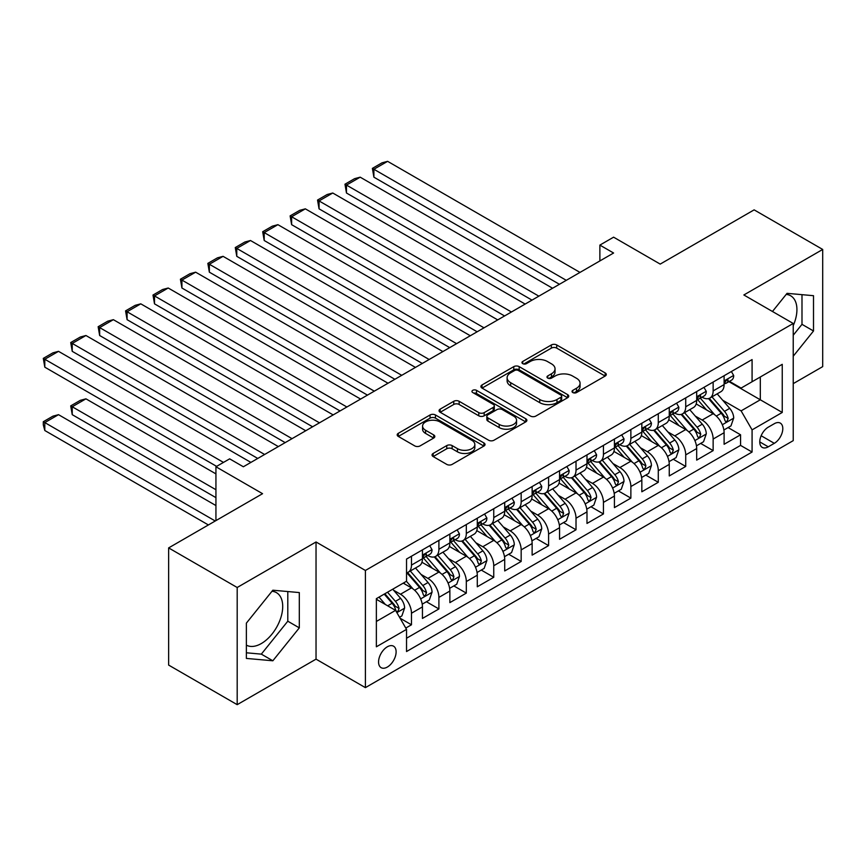 <?xml version="1.0" encoding="UTF-8"?>
<svg xmlns="http://www.w3.org/2000/svg" width="866" height="866" viewBox="0 0 866 866"><rect width="100%" height="100%" fill="white"/><g stroke="black" fill="none" stroke-linecap="round" stroke-linejoin="round"><path stroke-width="1.3" d="M572.805 392.547A2.663 1.537 0 0 0 576.572 392.547L605.172 376.039A3.81 2.197 0 0 0 606.287 374.48A3.81 2.197 0 0 0 605.172 372.932L556.719 344.96A3.81 2.197 0 0 0 551.339 344.96L522.739 361.468A2.663 1.537 0 0 0 521.96 362.551A2.663 1.537 0 0 0 522.739 363.644A2.663 1.537 0 0 0 526.506 363.644L530.209 361.512A12.178 7.036 0 0 1 547.431 361.512L551.469 363.839A12.178 7.036 0 0 1 555.041 368.808A12.178 7.036 0 0 1 551.469 373.787L547.767 375.92A2.663 1.537 0 0 0 546.987 377.013A2.663 1.537 0 0 0 547.767 378.096A2.663 1.537 0 0 0 551.534 378.096L555.236 375.963A12.178 7.036 0 0 1 572.469 375.963L576.507 378.29A12.178 7.036 0 0 1 580.068 383.27A12.178 7.036 0 0 1 576.507 388.239L572.805 390.371A2.663 1.537 0 0 0 572.025 391.464A2.663 1.537 0 0 0 572.805 392.547L572.805 390.371M246.377 645.138A30.256 17.461 120 0 0 261.326 643.546A30.256 17.461 120 0 0 281.082 616.884A30.256 17.461 120 0 0 276.449 592.647A30.256 17.461 120 0 0 271.989 591.272M387.34 667.058A12.405 7.166 120 0 0 395.448 656.125A12.405 7.166 120 0 0 393.543 646.177A12.405 7.166 120 0 0 387.34 646.794A12.405 7.166 120 0 0 379.232 657.727A12.405 7.166 120 0 0 381.137 667.675A12.405 7.166 120 0 0 387.34 667.058M786.187 294.397A30.256 17.461 -60 0 1 790.658 295.771A30.256 17.461 -60 0 1 793.224 325.648M433.162 453.438A3.81 2.197 0 0 0 432.047 454.986A3.81 2.197 0 0 0 433.162 456.544L446.759 464.392A3.81 2.197 0 0 0 452.139 464.392L483.91 446.055A3.81 2.197 0 0 0 485.025 444.496A3.81 2.197 0 0 0 483.91 442.948L435.446 414.966A3.81 2.197 0 0 0 430.066 414.966L398.306 433.314A3.81 2.197 0 0 0 397.191 434.862A3.81 2.197 0 0 0 398.306 436.421L414.727 445.893A3.81 2.197 0 0 0 420.107 445.893L433.704 438.044A3.81 2.197 0 0 0 434.819 436.496A3.81 2.197 0 0 0 433.704 434.938L425.563 430.24A10.186 5.878 0 0 1 422.576 426.083A10.186 5.878 0 0 1 428.865 420.649A10.186 5.878 0 0 1 439.96 421.926L471.862 440.339A10.186 5.878 0 0 1 474.839 444.496A10.186 5.878 0 0 1 468.56 449.93A10.186 5.878 0 0 1 457.454 448.653L452.139 445.589A3.81 2.197 0 0 0 446.759 445.589L433.162 453.438L433.162 456.544M793.224 383.638L822.7 366.621L822.7 249.451L754.134 209.864L660.206 264.098L613.593 237.176L599.878 245.1L613.593 253.013L243.357 466.763L229.652 458.85L215.937 466.763L215.937 520.596M237.187 587.494L237.187 704.664L316.036 659.145L316.036 541.975L237.187 587.494L168.632 547.907L262.56 493.685L215.937 466.763M316.036 541.975L365.398 570.467L793.224 323.473L793.224 440.642L365.398 687.636L365.398 570.467M822.7 249.451L743.851 294.97L793.224 323.473M530.479 416.059A3.81 2.197 0 0 0 535.859 416.059L567.62 397.721A3.81 2.197 0 0 0 568.735 396.163A3.81 2.197 0 0 0 567.62 394.615L519.167 366.632A3.81 2.197 0 0 0 513.787 366.632L482.016 384.969A3.81 2.197 0 0 0 480.901 386.528A3.81 2.197 0 0 0 482.016 388.087L530.479 416.059M473.799 393.132A2.663 1.537 0 0 1 476.506 393.5L476.506 390.339L525.759 418.776A3.81 2.197 0 0 1 526.874 420.335A3.81 2.197 0 0 1 525.759 421.883L493.999 440.22A3.81 2.197 0 0 1 488.619 440.22L440.166 412.248L440.166 409.142A3.81 2.197 0 0 0 439.051 410.7A3.81 2.197 0 0 0 440.166 412.248M440.166 409.142L453.752 401.294A3.81 2.197 0 0 1 459.142 401.294L478.79 412.638A3.81 2.197 0 0 0 484.17 412.638L493.187 407.431A3.81 2.197 0 0 0 494.302 405.883A3.81 2.197 0 0 0 493.187 404.325L472.739 392.515A2.663 1.537 0 0 1 471.948 391.421A2.663 1.537 0 0 1 473.594 390.003A2.663 1.537 0 0 1 476.506 390.339M237.187 704.664L168.632 665.077L168.632 547.907M405.786 628.067L411.469 624.787L400.092 618.216M393.619 590.244L400.503 594.228A15.512 8.952 60 0 1 411.469 613.225L422.446 606.893L422.446 618.443L438.9 608.95L426.418 601.74M421.038 574.418L427.923 578.391A15.512 8.952 60 0 1 438.9 597.388L449.865 591.056L449.865 602.617L466.319 593.113L453.838 585.914M448.469 558.581L455.354 562.554A15.512 8.952 60 0 1 466.319 581.551L477.285 575.219L477.285 586.78L493.75 577.286L481.269 570.077M475.889 542.744L482.773 546.727A15.512 8.952 60 0 1 493.75 565.725L504.716 559.393L504.716 570.943L521.17 561.449L508.688 554.24M503.319 526.918L510.204 530.89A15.512 8.952 60 0 1 521.17 549.888L532.135 543.556L532.135 555.117L548.589 545.612L536.119 538.414M530.739 511.081L537.624 515.053A15.512 8.952 60 0 1 548.589 534.051L559.566 527.719L559.566 539.28L576.02 529.786L563.539 522.577M558.159 495.244L565.043 499.227A15.512 8.952 60 0 1 576.02 518.225L586.986 511.893L586.986 523.443L603.44 513.949L590.969 506.74M585.589 479.418L592.474 483.39A15.512 8.952 60 0 1 603.44 502.388L614.416 496.056L614.416 507.617L630.87 498.112L618.389 490.914M613.009 463.581L619.894 467.553A15.512 8.952 60 0 1 630.87 486.551L641.836 480.219L641.836 491.78L658.29 482.286L645.809 475.077M640.439 447.744L647.324 451.727A15.512 8.952 60 0 1 658.29 470.725L669.256 464.392L669.256 475.943L685.72 466.449L673.239 459.24M667.859 431.918L674.744 435.89A15.512 8.952 60 0 1 685.72 454.888L696.686 448.556L696.686 460.117L713.14 450.612L713.14 439.051A15.512 8.952 -120 0 0 702.174 420.053L695.29 416.081M700.659 443.414L713.14 450.612M422.446 606.893A15.512 8.952 -120 0 0 411.469 587.884L403.242 583.143M449.865 591.056A15.512 8.952 -120 0 0 438.9 572.058L421.937 562.261M477.285 575.219A15.512 8.952 -120 0 0 466.319 556.221L449.357 546.435M504.716 559.393A15.512 8.952 -120 0 0 493.75 540.384L476.787 530.598M532.135 543.556A15.512 8.952 -120 0 0 521.17 524.558L504.207 514.761M559.566 527.719A15.512 8.952 -120 0 0 548.589 508.721L531.637 498.935M586.986 511.893A15.512 8.952 -120 0 0 576.02 492.895L559.057 483.098M614.416 496.056A15.512 8.952 -120 0 0 603.44 477.058L586.488 467.261M641.836 480.219A15.512 8.952 -120 0 0 630.87 461.221L613.907 451.435M669.256 464.392A15.512 8.952 -120 0 0 658.29 445.395L641.327 435.598M696.686 448.556A15.512 8.952 -120 0 0 685.72 429.558L668.758 419.761M774.301 423.701L768.261 427.176A12.027 6.939 120 0 0 760.413 437.774A12.027 6.939 120 0 0 762.253 447.408A12.027 6.939 120 0 0 768.261 446.813L774.301 443.327A12.027 6.939 120 0 0 782.15 432.74A12.027 6.939 120 0 0 780.309 423.106A12.027 6.939 120 0 0 774.301 423.701M376.364 621.452L395.567 610.368L406.533 629.376L406.533 651.535L752.078 452.041L752.078 429.872L741.112 410.874L722.709 400.244M406.533 629.376L376.364 646.794L376.364 598.655L406.533 581.238L406.533 559.068L752.078 359.574L752.078 381.744L782.247 364.326L782.247 412.454L752.078 429.872M427.782 555.507L427.923 555.593A15.512 8.952 60 0 0 435.685 556.362L446.65 550.029A15.512 8.952 -120 0 0 449.865 542.917L449.865 534.051M455.202 539.67L455.354 539.756A15.512 8.952 60 0 0 463.104 540.525L474.081 534.192A15.512 8.952 -120 0 0 477.285 527.091L477.285 518.225M482.633 523.843L482.773 523.919A15.512 8.952 60 0 0 490.535 524.688L501.501 518.355A15.512 8.952 -120 0 0 504.716 511.254L504.716 502.388M510.052 508.006L510.204 508.093A15.512 8.952 60 0 0 517.955 508.862L528.931 502.529A15.512 8.952 -120 0 0 532.135 495.417L532.135 486.551M537.483 492.169L537.624 492.256A15.512 8.952 60 0 0 545.385 493.025L556.351 486.692A15.512 8.952 -120 0 0 559.566 479.591L559.566 470.725M564.903 476.343L565.043 476.419A15.512 8.952 60 0 0 572.805 477.188L583.771 470.855A15.512 8.952 -120 0 0 586.986 463.754L586.986 454.888M592.333 460.506L592.474 460.593A15.512 8.952 60 0 0 600.225 461.361L611.201 455.029A15.512 8.952 -120 0 0 614.416 447.928L614.416 439.051M619.753 444.669L619.894 444.756A15.512 8.952 60 0 0 627.655 445.525L638.621 439.192A15.512 8.952 -120 0 0 641.836 432.091L641.836 423.225M647.173 428.843L647.324 428.919A15.512 8.952 60 0 0 655.075 429.688L666.051 423.355A15.512 8.952 -120 0 0 669.256 416.254L669.256 407.388M674.603 413.006L674.744 413.093A15.512 8.952 60 0 0 682.505 413.861L693.471 407.529A15.512 8.952 -120 0 0 696.686 400.428L696.686 391.551M406.533 638.242L740.56 445.395L740.56 434.786L724.106 444.28L724.106 432.719A15.512 8.952 -120 0 0 713.14 413.721L696.177 403.935M702.023 397.169L702.174 397.256A15.512 8.952 -120 0 0 709.925 398.024A15.512 8.952 -120 0 0 713.14 390.923L713.14 382.058M709.925 398.024L720.902 391.692A15.512 8.952 -120 0 0 724.106 384.591L724.106 375.725M411.469 556.221L411.469 565.087A15.512 8.952 60 0 1 408.254 572.188A15.512 8.952 60 0 1 406.533 572.816M408.254 572.188L419.231 565.855A15.512 8.952 -120 0 0 422.446 558.754L422.446 549.888M438.9 540.384L438.9 549.26A15.512 8.952 60 0 1 435.685 556.362M466.319 524.558L466.319 533.424A15.512 8.952 60 0 1 463.104 540.525M493.75 508.721L493.75 517.587A15.512 8.952 60 0 1 490.535 524.688M521.17 492.884L521.17 501.76A15.512 8.952 60 0 1 517.955 508.862M548.589 477.058L548.589 485.923A15.512 8.952 60 0 1 545.385 493.025M576.02 461.221L576.02 470.086A15.512 8.952 60 0 1 572.805 477.188M603.44 445.384L603.44 454.26A15.512 8.952 60 0 1 600.225 461.361M630.87 429.558L630.87 438.423A15.512 8.952 60 0 1 627.655 445.525M658.29 413.721L658.29 422.586A15.512 8.952 60 0 1 655.075 429.688M685.72 397.884L685.72 406.76A15.512 8.952 60 0 1 682.505 413.861M685.72 454.888L685.72 466.449M658.29 470.725L658.29 482.286M630.87 486.551L630.87 498.112M603.44 502.388L603.44 513.949M576.02 518.225L576.02 529.786M548.589 534.051L548.589 545.612M521.17 549.888L521.17 561.449M493.75 565.725L493.75 577.286M466.319 581.551L466.319 593.113M438.9 597.388L438.9 608.95M411.469 613.225L411.469 624.787M395.567 610.368L376.364 599.294M741.112 410.874L760.305 399.789L760.305 376.991L782.247 364.326M728.901 381.657L782.247 412.454M729.453 381.343L741.112 388.076L752.078 381.744M316.036 659.145L365.398 687.636M599.878 245.1L599.878 260.926M728.09 427.577L740.56 434.786M740.56 445.395L752.078 452.041M793.224 356.229L813.51 330.985L813.51 295.696L787.053 293.336L772.461 311.489M246.377 658.42L272.844 660.78L299.311 627.861L299.311 592.571L272.844 590.211L246.377 623.13L246.377 658.42M793.224 335.25L801.992 324.328L801.992 294.667M801.992 324.328L813.51 330.985M246.377 652.791L261.326 654.133L287.793 621.203L287.793 591.543M287.793 621.203L299.311 627.861M261.326 654.133L272.844 660.78M573.866 392.926L576.507 391.41A12.178 7.036 0 0 0 580.068 386.431L580.068 383.27M555.041 368.808L555.041 371.979A12.178 7.036 0 0 1 551.469 376.948L548.838 378.474M605.128 376.071L556.719 348.121A3.81 2.197 0 0 0 551.339 348.121L523.8 364.023M567.576 397.743L519.167 369.804A3.81 2.197 0 0 0 513.787 369.804L482.07 388.109M560.897 397.256A2.663 1.537 0 0 0 561.677 396.163A2.663 1.537 0 0 0 560.897 395.08L518.366 370.518A2.663 1.537 0 0 0 514.588 370.518L510.691 372.77A12.178 7.036 0 0 0 507.119 377.749A12.178 7.036 0 0 0 510.691 382.718L539.756 399.507A12.178 7.036 0 0 0 556.99 399.507L560.897 397.256L560.897 400.417A2.663 1.537 0 0 0 561.677 399.334L561.677 396.163M507.119 377.749L507.119 380.91A12.178 7.036 0 0 0 510.691 385.89L510.691 382.718M560.897 400.417L556.99 402.668A12.178 7.036 0 0 1 539.756 402.668L510.691 385.89M440.209 412.281L453.752 404.465L453.752 401.294M494.302 405.883L494.302 409.044A3.81 2.197 0 0 1 493.187 410.603L484.17 415.81A3.81 2.197 0 0 1 478.79 415.81L459.142 404.465A3.81 2.197 0 0 0 453.752 404.465M476.506 393.5L525.716 421.915M499.184 424.416A10.186 5.878 0 0 0 510.28 425.682A10.186 5.878 0 0 0 516.569 420.259A10.186 5.878 0 0 0 513.581 416.091L502.345 409.607A3.81 2.197 0 0 0 496.965 409.607L487.948 414.814A3.81 2.197 0 0 0 486.833 416.373A3.81 2.197 0 0 0 487.948 417.921L499.184 424.416L499.184 427.577A10.186 5.878 0 0 0 510.28 428.854A10.186 5.878 0 0 0 516.569 423.42L516.569 420.259M486.833 416.373L486.833 419.534A3.81 2.197 0 0 0 487.948 421.093L487.948 417.921M499.184 427.577L487.948 421.093M474.839 444.496L474.839 447.668A10.186 5.878 0 0 1 468.56 453.102A10.186 5.878 0 0 1 457.454 451.825L452.139 448.75A3.81 2.197 0 0 0 446.759 448.75L433.216 456.577M422.576 426.083L422.576 429.244A10.186 5.878 0 0 0 425.563 433.411L425.563 430.24M433.65 438.077L425.563 433.411M483.856 446.077L435.446 418.137A3.81 2.197 0 0 0 430.066 418.137L398.349 436.442M723.879 430.001L730.969 425.91L733.708 417.997A10.273 5.932 -120 0 0 729.702 408.351L717.178 393.835M714.667 414.727L700.345 398.144M373.895 240.51L504.575 315.949L319.056 208.836L317.541 200.057L327.142 194.514L332.76 193.01L319.056 200.923L319.056 208.836M706.515 409.899L698.202 400.276A24.627 14.224 -120 0 0 697.444 399.421M708.529 398.577L721.205 413.255A10.273 5.932 60 0 1 724.864 420.335L725.611 421.558L727.007 421.363L728.154 418.44A10.273 5.932 -120 0 0 724.496 411.361L711.96 396.845M709.276 398.338L722.894 414.11A5.239 3.02 60 0 1 724.214 416.156L728.154 418.44M566.277 280.324L373.895 169.26L373.895 177.173L559.425 284.286M731.38 371.525L733.708 375.563A10.273 5.932 60 0 1 731.575 380.109L726.368 383.118A10.273 5.932 -120 0 0 728.154 380.748L727.938 379.838M579.993 272.411L387.611 161.336L373.895 169.26L372.391 168.383L381.993 162.84L387.611 161.336M724.452 383.606L724.496 383.606A10.273 5.932 -120 0 0 726.368 383.118M726.834 379.99L728.154 380.748C727.516 379.2 726.412 379.838 724.864 382.653A10.273 5.932 60 0 1 724.106 384.114M373.895 177.173L372.391 168.383M696.459 445.838L703.538 441.747L706.277 433.834A10.273 5.932 -120 0 0 702.283 424.178L689.747 409.672M687.236 430.564L672.914 413.98M346.476 256.336L477.155 331.786L291.625 224.673L290.121 215.883L299.723 210.341L305.341 208.836L291.625 216.76L291.625 224.673M679.085 425.736L670.782 416.113A24.627 14.224 -120 0 0 670.013 415.247M681.109 414.413L693.774 429.092A10.273 5.932 60 0 1 697.444 436.172L698.191 437.384L699.576 437.189L700.735 434.267A10.273 5.932 -120 0 0 697.065 427.187L684.541 412.681M681.845 414.175L695.463 429.947A5.239 3.02 60 0 1 696.784 431.993L700.735 434.267M669.028 461.675L676.119 457.584L678.857 449.66A10.273 5.932 -120 0 0 674.852 440.015L662.328 425.509M659.816 446.391L645.495 429.807M319.056 272.173L449.725 347.623L264.206 240.51L262.69 231.72L272.292 226.178L277.91 224.673L264.206 232.586L264.206 240.51M651.665 441.563L643.351 431.939A24.627 14.224 -120 0 0 642.594 431.084M653.678 430.25L666.355 444.918A10.273 5.932 60 0 1 670.013 451.998L670.771 453.221L672.157 453.026L673.315 450.103A10.273 5.932 -120 0 0 669.645 443.024L657.11 428.518M654.425 430.012L668.043 445.774A5.239 3.02 60 0 1 669.364 447.819L673.315 450.103M641.609 477.502L648.688 473.41L651.438 465.497A10.273 5.932 -120 0 0 647.432 455.852L634.897 441.335M632.386 462.228L618.075 445.644M291.625 288.01L422.305 363.449L236.775 256.336L235.271 247.557L244.872 242.015L250.49 240.51L236.775 248.423L236.775 256.336M624.245 457.4L615.932 447.776A24.627 14.224 -120 0 0 615.163 446.921M626.259 446.077L638.935 460.755A10.273 5.932 60 0 1 642.594 467.835L643.341 469.058L644.726 468.863L645.884 465.94A10.273 5.932 -120 0 0 642.226 458.861L629.69 444.345M627.006 445.838L640.623 461.61A5.239 3.02 60 0 1 641.944 463.656L645.884 465.94M614.178 493.339L621.268 489.247L624.007 481.334A10.273 5.932 -120 0 0 620.002 471.678L607.477 457.172M604.966 478.054L590.644 461.481M264.206 303.836L394.874 379.286L209.356 272.173L207.851 263.383L217.442 257.841L223.071 256.336L209.356 264.26L209.356 272.173M596.815 473.226L588.501 463.613A24.627 14.224 -120 0 0 587.743 462.747M598.828 461.914L611.504 476.592A10.273 5.932 60 0 1 615.174 483.672L615.921 484.884L617.306 484.689L618.465 481.767A10.273 5.932 -120 0 0 614.795 474.687L602.271 460.182M599.575 461.675L613.193 477.447A5.239 3.02 60 0 1 614.514 479.493L618.465 481.767M538.858 296.161L346.476 185.086L346.476 193.01L532.005 300.123M703.95 387.362L706.277 391.4A10.273 5.932 60 0 1 704.155 395.946L698.949 398.955A10.273 5.932 -120 0 0 700.735 396.585L700.518 395.675M552.573 288.248L360.191 177.173L346.476 185.086L344.971 184.22L354.562 178.677L360.191 177.173M697.033 399.432L697.065 399.432A10.273 5.932 -120 0 0 698.949 398.955M699.403 395.816L700.735 396.585C700.085 395.037 698.992 395.675 697.444 398.49A10.273 5.932 60 0 1 696.686 399.951M346.476 193.01L344.971 184.22M511.438 311.998L317.541 200.057M676.53 403.188L678.857 407.226A10.273 5.932 60 0 1 676.736 411.772L671.518 414.782A10.273 5.932 -120 0 0 673.315 412.422L673.098 411.502M525.142 304.074L332.76 193.01M669.602 415.269L669.645 415.269A10.273 5.932 -120 0 0 671.518 414.782M671.984 411.653L673.315 412.422C672.665 410.874 671.561 411.502 670.013 414.316A10.273 5.932 60 0 1 669.256 415.777M484.007 327.824L290.121 215.883M649.099 419.025L651.438 423.063A10.273 5.932 60 0 1 649.305 427.609L644.098 430.619A10.273 5.932 -120 0 0 645.884 428.248L645.668 427.339M497.723 319.911L305.341 208.836M642.182 431.106L642.226 431.106A10.273 5.932 -120 0 0 644.098 430.619M644.553 427.49L645.884 428.248C645.235 426.7 644.142 427.339 642.594 430.153A10.273 5.932 60 0 1 641.836 431.614M456.588 343.661L262.69 231.72M621.68 434.862L624.007 438.9A10.273 5.932 60 0 1 621.885 443.446L616.668 446.455A10.273 5.932 -120 0 0 618.465 444.085L618.248 443.175M470.292 335.748L277.91 224.673M614.752 446.932L614.795 446.932A10.273 5.932 -120 0 0 616.668 446.455M617.133 443.316L618.465 444.085C617.815 442.537 616.722 443.175 615.174 445.99A10.273 5.932 60 0 1 614.416 447.451M586.758 509.176L593.849 505.084L596.587 497.16A10.273 5.932 -120 0 0 592.582 487.515L580.058 473.009M577.546 493.891L563.225 477.307M236.775 319.673L367.455 395.123L181.925 288.01L180.42 279.22L190.022 273.678L195.64 272.173L181.925 280.086L181.925 288.01M569.395 489.063L561.081 479.439A24.627 14.224 -120 0 0 560.313 478.584M571.408 477.751L584.085 492.418A10.273 5.932 60 0 1 587.743 499.498L588.49 500.721L589.887 500.526L591.034 497.604A10.273 5.932 -120 0 0 587.375 490.524L574.84 476.019M572.155 477.512L585.773 493.274A5.239 3.02 60 0 1 587.094 495.32L591.034 497.604M429.157 359.498L235.271 247.557M594.26 450.688L596.587 454.726A10.273 5.932 60 0 1 594.455 459.272L589.248 462.282A10.273 5.932 -120 0 0 591.034 459.922L590.818 459.002M442.872 351.574L250.49 240.51M587.332 462.769L587.375 462.769A10.273 5.932 -120 0 0 589.248 462.282M589.714 459.153L591.034 459.922C590.395 458.374 589.291 459.002 587.743 461.816A10.273 5.932 60 0 1 586.986 463.278M559.328 525.002L566.418 520.91L569.157 512.997A10.273 5.932 -120 0 0 565.162 503.352L552.627 488.835M550.116 509.728L535.794 493.144M209.356 335.51L340.035 410.949L154.505 303.836L153.001 295.057L162.591 289.515L168.221 288.01L154.505 295.923L154.505 303.836M541.964 504.9L533.662 495.276A24.627 14.224 -120 0 0 532.893 494.421M543.978 493.577L556.654 508.255A10.273 5.932 60 0 1 560.324 515.335L561.071 516.558L562.456 516.363L563.614 513.441A10.273 5.932 -120 0 0 559.945 506.35L547.42 491.845M544.725 493.339L558.343 509.111A5.239 3.02 60 0 1 559.663 511.156L563.614 513.441M401.737 375.324L207.851 263.383M566.829 466.525L569.157 470.563A10.273 5.932 60 0 1 567.035 475.109L561.817 478.119A10.273 5.932 -120 0 0 563.614 475.748L563.398 474.839M415.453 367.411L223.071 256.336M559.901 478.606L559.945 478.606A10.273 5.932 -120 0 0 561.817 478.119M562.283 474.99L563.614 475.748C562.965 474.2 561.872 474.839 560.324 477.653A10.273 5.932 60 0 1 559.566 479.115M531.908 540.839L538.998 536.747L541.737 528.834A10.273 5.932 -120 0 0 537.732 519.178L525.207 504.672M522.696 525.554L508.374 508.981M181.925 351.336L312.604 426.786L127.086 319.673L125.57 310.883L135.172 305.341L140.79 303.836L127.086 311.76L127.086 319.673M514.545 520.726L506.231 511.102A24.627 14.224 -120 0 0 505.473 510.247M516.558 509.414L529.234 524.092A10.273 5.932 60 0 1 532.893 531.172L533.64 532.384L535.036 532.189L536.184 529.267A10.273 5.932 -120 0 0 532.525 522.187L519.99 507.682M517.305 509.176L530.923 524.948A5.239 3.02 60 0 1 532.244 526.993L536.184 529.267M374.307 391.161L180.42 279.22M539.41 482.362L541.737 486.4A10.273 5.932 60 0 1 539.605 490.946L534.398 493.956A10.273 5.932 -120 0 0 536.184 491.585L535.967 490.676M388.022 383.248L195.64 272.173M532.482 494.432L532.525 494.432A10.273 5.932 -120 0 0 534.398 493.956M534.863 490.816L536.184 491.585C535.545 490.037 534.441 490.665 532.893 493.49A10.273 5.932 60 0 1 532.135 494.951M504.488 556.676L511.568 552.584L514.307 544.66A10.273 5.932 -120 0 0 510.312 535.015L497.777 520.509M495.265 541.391L480.944 524.807M154.505 367.173L285.185 442.623L99.655 335.51L98.15 326.72L107.752 321.178L113.37 319.673L99.655 327.586L99.655 335.51M487.114 536.563L478.811 526.939A24.627 14.224 -120 0 0 478.043 526.084M489.138 525.251L501.804 539.919A10.273 5.932 60 0 1 505.473 546.998L506.22 548.221L507.606 548.026L508.764 545.104A10.273 5.932 -120 0 0 505.095 538.024L492.57 523.519M489.875 525.013L503.503 540.774A5.239 3.02 60 0 1 504.813 542.82L508.764 545.104M346.887 406.998L153.001 295.057M511.979 498.188L514.307 502.226A10.273 5.932 60 0 1 512.185 506.772L506.978 509.782A10.273 5.932 -120 0 0 508.764 507.422L508.548 506.502M360.602 399.074L168.221 288.01M505.062 510.269L505.095 510.269A10.273 5.932 -120 0 0 506.978 509.782M507.433 506.653L508.764 507.422C508.115 505.874 507.021 506.502 505.473 509.316A10.273 5.932 60 0 1 504.716 510.778M477.058 572.502L484.148 568.41L486.887 560.497A10.273 5.932 -120 0 0 482.882 550.852L470.357 536.335M467.846 557.228L453.524 540.644M127.086 383.01L257.754 458.45L72.235 351.336L70.72 342.546L80.322 337.015L85.94 335.51L72.235 343.423L72.235 351.336M459.694 552.4L451.381 542.776A24.627 14.224 -120 0 0 450.623 541.921M461.708 541.077L474.384 555.755A10.273 5.932 60 0 1 478.043 562.835L478.801 564.058L480.186 563.863L481.344 560.941A10.273 5.932 -120 0 0 477.675 553.85L465.139 539.345M462.455 540.839L476.073 556.611A5.239 3.02 60 0 1 477.393 558.657L481.344 560.941M319.467 422.825L125.57 310.883M484.559 514.025L486.887 518.063A10.273 5.932 60 0 1 484.765 522.609L479.548 525.619A10.273 5.932 -120 0 0 481.344 523.248L481.128 522.339M333.172 414.911L140.79 303.836M477.631 526.106L477.675 526.095A10.273 5.932 -120 0 0 479.548 525.619M480.013 522.49L481.344 523.248C480.695 521.7 479.591 522.339 478.043 525.153A10.273 5.932 60 0 1 477.285 526.615M449.638 588.339L456.718 584.247L459.467 576.334A10.273 5.932 -120 0 0 455.462 566.678L442.927 552.172M440.415 573.054L426.104 556.481M99.655 398.836L216.619 466.373M432.275 568.226L423.961 558.602A24.627 14.224 -120 0 0 423.193 557.747M434.288 556.914L446.964 571.592A10.273 5.932 60 0 1 450.623 578.672L451.37 579.884L452.756 579.69L453.914 576.767A10.273 5.932 -120 0 0 450.255 569.687L437.72 555.182M435.035 556.676L448.653 572.448A5.239 3.02 60 0 1 449.974 574.494L453.914 576.767M292.037 438.661L98.15 326.72M457.129 529.862L459.467 533.9A10.273 5.932 60 0 1 457.335 538.446L452.128 541.456A10.273 5.932 -120 0 0 453.914 539.085L453.697 538.176M305.752 430.738L113.37 319.673M450.212 541.932L450.255 541.932A10.273 5.932 -120 0 0 452.128 541.456M452.582 538.316L453.914 539.085C453.264 537.537 452.171 538.165 450.623 540.99A10.273 5.932 60 0 1 449.865 542.452M422.207 604.176L429.298 600.084L432.037 592.16A10.273 5.932 -120 0 0 428.031 582.515L415.507 568.009M215.937 489.723L72.235 406.76L85.94 398.836L215.937 473.886M412.995 588.891L406.435 581.292M72.235 414.673L70.72 405.883L72.235 406.76L72.235 414.673L215.937 497.636M404.844 584.063L403.783 582.829M406.858 572.751L419.534 587.419A10.273 5.932 60 0 1 423.203 594.498L423.95 595.721L425.336 595.527L426.494 592.604A10.273 5.932 -120 0 0 422.825 585.524L410.3 571.019M407.605 572.513L421.222 588.274A5.239 3.02 60 0 1 422.543 590.32L426.494 592.604M70.72 405.883L80.322 400.341L85.94 398.836M264.617 454.488L70.72 342.546M429.709 545.688L432.037 549.726A10.273 5.932 60 0 1 429.915 554.272L424.697 557.282A10.273 5.932 -120 0 0 426.494 554.922L426.278 554.002M278.322 446.575L85.94 335.51M422.781 557.769L422.825 557.769A10.273 5.932 -120 0 0 424.697 557.282M425.163 554.153L426.494 554.922C425.845 553.374 424.751 554.002 423.203 556.816A10.273 5.932 60 0 1 422.446 558.278M399.54 617.263L401.878 615.91L404.617 607.997A10.273 5.932 -120 0 0 400.612 598.352L392.72 589.216M215.244 520.996L44.805 422.586L58.52 414.673L215.937 505.56M385.359 604.479L379.016 597.129M44.805 430.51L43.3 424.881L43.3 421.72L44.805 422.586L44.805 430.51L208.392 524.948M377.424 599.9L376.364 598.677M384.223 594.119L392.114 603.256A10.273 5.932 60 0 1 395.773 610.335L396.52 611.558L397.916 611.353L399.064 608.43A10.273 5.932 -120 0 0 395.405 601.35L387.513 592.225M384.861 593.751L393.803 604.111A5.239 3.02 60 0 1 395.123 606.157L399.064 608.43M43.3 421.72L52.902 416.178L58.52 414.673M223.482 462.412L44.805 359.26L44.805 367.173L216.619 466.363M250.902 462.412L58.52 351.336L44.805 359.26L43.3 358.383L52.902 352.841L58.52 351.336M44.805 367.173L43.3 358.383M400.503 594.228L411.469 587.884M427.923 578.391L438.9 572.058M455.354 562.554L466.319 556.221M482.773 546.727L493.75 540.384M510.204 530.89L521.17 524.558M537.624 515.053L548.589 508.721M565.043 499.227L576.02 492.895M592.474 483.39L603.44 477.058M619.894 467.553L630.87 461.221M647.324 451.727L658.29 445.395M674.744 435.89L685.72 429.558M702.174 420.053L713.14 413.721M713.14 390.923L724.106 384.591M411.469 565.087L422.446 558.754M438.9 549.26L449.865 542.917M466.319 533.424L477.285 527.091M493.75 517.587L504.716 511.254M521.17 501.76L532.135 495.417M548.589 485.923L559.566 479.591M576.02 470.086L586.986 463.754M603.44 454.26L614.416 447.928M630.87 438.423L641.836 432.091M658.29 422.586L669.256 416.254M685.72 406.76L696.686 400.428M713.14 439.051L724.106 432.719M761.149 435.739L774.301 443.327M759.763 441.909L768.261 446.813M576.507 391.41L576.507 388.239M547.767 378.096L547.767 375.92M551.469 376.948L551.469 373.787M522.739 363.644L522.739 361.468M551.339 348.121L551.339 344.96M556.719 348.121L556.719 344.96M605.172 376.039L605.172 372.932M482.016 388.087L482.016 384.969M513.787 369.804L513.787 366.632M519.167 369.804L519.167 366.632M567.62 397.721L567.62 394.615M539.756 402.668L539.756 399.507M556.99 402.668L556.99 399.507M459.142 404.465L459.142 401.294M478.79 415.81L478.79 412.638M484.17 415.81L484.17 412.638M493.187 410.603L493.187 407.431M525.759 421.883L525.759 418.776M446.759 448.75L446.759 445.589M452.139 448.75L452.139 445.589M457.454 451.825L457.454 448.653M433.704 438.044L433.704 434.938M398.306 436.421L398.306 433.314M430.066 418.137L430.066 414.966M435.446 418.137L435.446 414.966M483.91 446.055L483.91 442.948M722.309 424.741L733.643 418.191M724.496 411.361L729.702 408.351M716.301 416.081L721.205 413.255M733.643 375.443L724.106 380.943M694.889 440.567L706.212 434.028M697.065 427.187L702.283 424.178M688.881 431.918L693.774 429.092M667.459 456.404L678.792 449.865M669.645 443.024L674.852 440.015M661.451 447.754L666.355 444.918M640.039 472.241L651.362 465.692M642.226 458.861L647.432 455.852M634.031 463.581L638.935 460.755M612.619 488.067L623.942 481.528M614.795 474.687L620.002 471.678M606.601 479.418L611.504 476.592M706.212 391.28L696.686 396.78M678.792 407.117L669.256 412.617M651.362 422.944L641.836 428.443M623.942 438.781L614.416 444.28M585.189 503.904L596.522 497.365M587.375 490.524L592.582 487.515M579.181 495.255L584.085 492.418M596.522 454.607L586.986 460.117M557.769 519.741L569.092 513.192M559.945 506.35L565.162 503.352M551.75 511.081L556.654 508.255M569.092 470.444L559.566 475.943M530.338 535.567L541.672 529.029M532.525 522.187L537.732 519.178M524.331 526.918L529.234 524.092M541.672 486.281L532.135 491.78M502.919 551.404L514.242 544.866M505.095 538.024L510.312 535.015M496.911 542.755L501.804 539.919M514.242 502.107L504.716 507.617M475.488 567.241L486.822 560.692M477.675 553.85L482.882 550.852M469.48 558.581L474.384 555.755M486.822 517.944L477.285 523.443M448.068 583.067L459.391 576.529M450.255 569.687L455.462 566.678M442.061 574.418L446.964 571.592M459.391 533.781L449.865 539.28M420.649 598.904L431.972 592.366M422.825 585.524L428.031 582.515M414.63 590.255L419.534 587.419M431.972 549.607L422.446 555.117M396.866 612.63L404.552 608.192M395.405 601.35L400.612 598.352M387.676 605.821L392.114 603.256"/></g></svg>
